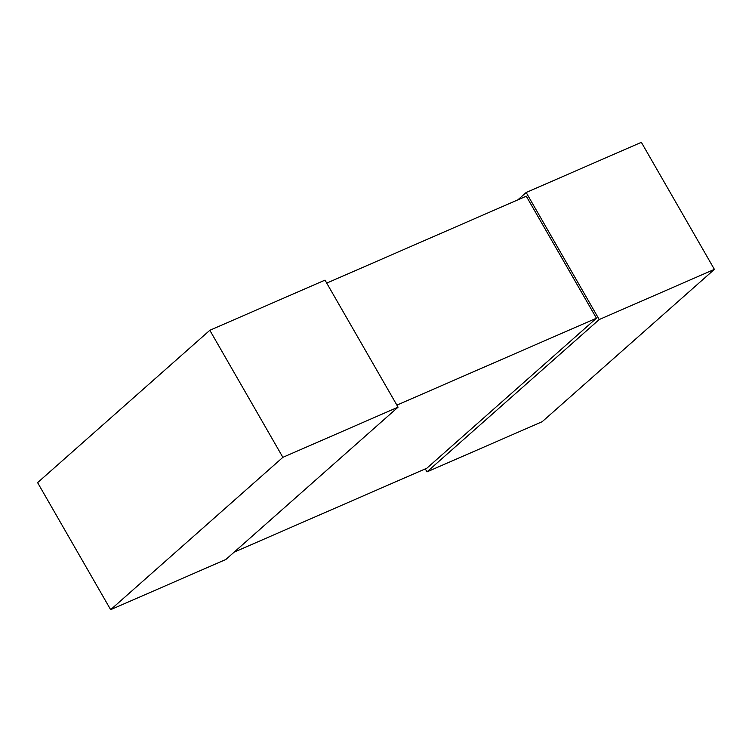 <?xml version="1.0" encoding="UTF-8"?>
<svg xmlns="http://www.w3.org/2000/svg" width="752" height="752" viewBox="0 0 752 752"><rect width="100%" height="100%" fill="white"/><g stroke="black" fill="none" stroke-linecap="round" stroke-linejoin="round"><path stroke-width="1.13" d="M326.725 283.109L526.278 196.187L596.449 318.209L426.873 468.195L234.145 552.147M714.4 269.366L599.212 319.544L426.995 471.88L542.173 421.712L714.4 269.366L641.353 142.325L526.165 192.503L517.855 199.853M599.212 319.544L526.165 192.503M426.995 471.88L425.275 468.891M282.874 457.329L398.062 407.161L225.835 559.497L110.647 609.675L282.874 457.329L209.827 330.288L325.005 280.12L398.062 407.161M110.647 609.675L37.6 482.634L209.827 330.288M596.449 318.209L396.887 405.131"/></g></svg>
